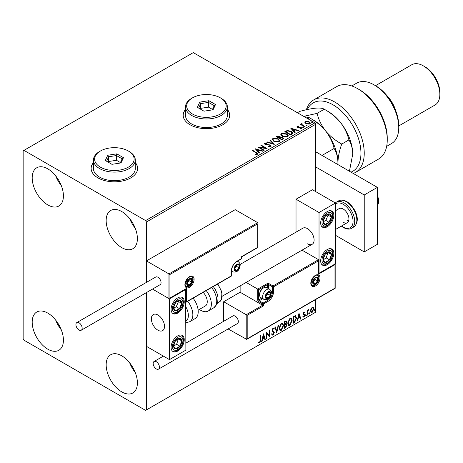 <?xml version="1.0" encoding="UTF-8"?>
<svg xmlns="http://www.w3.org/2000/svg" width="463" height="463" viewBox="0 0 463 463"><rect width="100%" height="100%" fill="white"/><g stroke="black" fill="none" stroke-linecap="round" stroke-linejoin="round"><path stroke-width="0.69" d="M93.457 162.536A23.248 13.421 0 0 0 91.136 168.387A23.248 13.421 0 0 0 97.942 177.879A23.248 13.421 0 0 0 123.274 180.79A23.248 13.421 0 0 0 137.627 168.387A23.248 13.421 0 0 0 135.3 162.536M93.457 162.727A23.248 13.421 0 0 0 91.136 168.486M185.513 109.39A23.248 13.421 0 0 0 183.186 115.241A23.248 13.421 0 0 0 189.992 124.732A23.248 13.421 0 0 0 215.33 127.643A23.248 13.421 0 0 0 229.677 115.241A23.248 13.421 0 0 0 227.356 109.39M185.513 109.581A23.248 13.421 0 0 0 183.186 115.339M121.775 391.889A22.085 12.75 60 0 1 107.352 372.426A22.085 12.75 60 0 1 110.738 354.727A22.085 12.75 60 0 1 121.775 355.821A22.085 12.75 60 0 1 136.203 375.285A22.085 12.75 60 0 1 132.817 392.983A22.085 12.75 60 0 1 121.775 391.889M135.248 372.512A22.085 12.75 60 0 1 129.675 362.859M47.805 204.924A22.085 12.75 60 0 1 33.382 185.466A22.085 12.75 60 0 1 36.762 167.768A22.085 12.75 60 0 1 47.805 168.862A22.085 12.75 60 0 1 62.233 188.325A22.085 12.75 60 0 1 58.847 206.018A22.085 12.75 60 0 1 47.805 204.924M61.278 185.553A22.085 12.75 60 0 1 55.705 175.899M121.775 247.636A22.085 12.75 60 0 1 107.352 228.172A22.085 12.75 60 0 1 110.738 210.474A22.085 12.75 60 0 1 121.775 211.568A22.085 12.75 60 0 1 136.203 231.031A22.085 12.75 60 0 1 132.817 248.729A22.085 12.75 60 0 1 121.775 247.636M135.248 228.259A22.085 12.75 60 0 1 129.675 218.605M47.805 349.183A22.085 12.75 60 0 1 33.382 329.72A22.085 12.75 60 0 1 36.762 312.021A22.085 12.75 60 0 1 47.805 313.115A22.085 12.75 60 0 1 62.233 332.579A22.085 12.75 60 0 1 58.847 350.277A22.085 12.75 60 0 1 47.805 349.183M61.278 329.806A22.085 12.75 60 0 1 55.705 320.153M315.743 191.641L315.743 124.258L146.435 222.008L145.613 220.585L314.921 122.834L193.279 52.608L23.15 150.834L23.15 338.742L23.972 340.166L145.613 410.392L146.435 409.917L146.435 292.593L146.435 346.336L169.446 359.618L185.883 350.132L185.594 289.225M310.939 308.908L312.131 307.415L313.324 307.53L313.752 309.006L312.131 312.444L311.165 312.537L310.505 310.881L310.939 308.908M313.092 307.334L313.752 309.006M307.114 315.251L307.114 310.401L307.559 310.141L307.559 310.858L308.665 309.585L307.629 311.663L307.559 314.996L307.114 315.251M304.046 312.085L304.903 312.282L304.642 312.849L304.075 312.664L303.647 313.567L304.758 314.545L304.903 315.216L303.965 317.155L303.057 317.022L303.311 316.426L303.919 316.588L304.457 315.494L303.346 314.51L303.207 313.845L304.046 312.085M304.66 312.085L304.903 312.282L304.573 312.091L304.336 312.606M304.642 312.849L303.745 312.473L303.317 313.376L303.647 313.567M303.317 313.376L304.758 314.545L304.903 315.216M303.311 316.426L303.919 316.588M304.353 315.089L303.346 314.51M295.267 315.691L296.569 318.104L294.364 322.613L293.027 323.388L293.027 316.744L295.764 315.807M285.746 323.631L286.979 324.991L285.619 327.665L284.467 328.325L284.467 321.681L286.209 321.027L286.609 322.098L286.07 323.822L286.556 323.903M276.724 332.799L274.883 327.219L275.363 326.942L276.764 331.172L278.159 325.327L278.645 325.049L276.724 332.799M266.694 338.592L266.254 338.847L266.254 332.202L269.13 335.496L269.13 330.541L269.57 330.287L269.57 336.931L266.694 333.649L266.694 338.592L266.254 338.465M260.426 339.987L260.426 335.565L260.866 335.31L260.866 339.796L259.812 342.73L258.73 342.591L258.95 341.954L259.812 342.053L260.426 339.987M146.435 409.917L315.743 312.166L315.743 299.497M169.938 274.49L169.938 298.027L186.381 288.536L186.381 301.824L231.419 275.821L231.419 270.693A7.674 4.427 -60 0 1 236.842 261.3L241.281 258.736L241.281 256.838L257.717 247.346L257.717 223.814L169.938 274.49L146.435 260.918L146.435 282.389L146.435 222.008M263.447 333.823L265.368 339.356L264.882 339.634L264.292 337.845L262.677 338.777L262.087 341.248L261.607 341.526L263.447 333.823M273.077 335.073L272.331 335.131L271.781 334.373L272.146 333.823L273.043 334.413L273.847 332.822L272.308 331.097L272.076 330.217L273.106 328.076L273.76 328.035L274.218 328.556L273.87 329.164L273.101 328.759L272.522 329.934L274.293 332.579L273.077 335.073L272.175 335.009M272.429 334.292L273.043 334.413M273.87 329.164L272.771 328.568L272.192 329.743L272.522 329.934M279.16 328.099L281.342 323.319L282.679 323.197L283.587 325.512L281.377 330.281L280.069 330.385L279.16 328.099M287.714 323.162L289.902 318.376L291.233 318.26L292.141 320.575L289.936 325.344L288.628 325.448L287.714 323.162M299 313.295L300.921 318.833L300.435 319.111L299.845 317.323L298.23 318.255L297.64 320.726L297.159 321.004L299 313.295M305.713 315.592L306.084 314.828L306.448 315.17L306.084 315.934L305.383 315.401M306.084 314.828L306.448 315.17L306.124 314.979L305.754 315.743M309.105 313.636L309.475 312.866L309.845 313.208L309.475 313.978L308.775 313.445M309.475 312.866L309.845 313.208L309.515 313.017L309.145 313.787M314.637 310.441L315.008 309.678L315.372 310.013L315.008 310.783L314.308 310.251M315.008 309.678L315.372 310.013L315.048 309.828L314.678 310.592M304.891 122.591L305.389 121.503L307.27 121.213L309.197 121.827L310.297 123.227L309.741 124.015L305.95 123.702L304.839 122.296M302.026 124.038L302.304 124.923L305.094 126.613L304.648 126.868L300.446 124.443L300.886 124.182L301.506 124.541L301.581 123.696L302.061 123.586L301.934 124.495M300.771 124.628L301.506 124.923L301.581 123.696L301.581 124.078L302.061 123.968L302.061 123.586M297.043 126.793L297.304 126.168L298.757 126.023L298.855 126.382L297.848 126.451L297.987 127.024L301.297 127.487L301.575 128.726L300.093 128.922L299.96 128.552L301.008 128.459L300.875 127.753L298.351 127.585L297.564 127.29L297.304 126.168L297.003 126.596M297.848 126.451L297.987 127.406L298.473 127.562L298.473 127.186M301.905 128.263L301.575 128.726M300.539 128.957L301.008 128.836L300.875 127.753M291.898 134.229L290.561 134.999L284.809 131.677L287.257 130.508L291.296 131.336L292.836 133.124L291.898 134.229M282.002 139.942L276.249 136.62L277.065 136.151L279.814 136.209L280.503 137.227L282.881 137.552L283.686 138.57L282.002 139.942M280.52 137.077L280.503 137.604L282.881 137.928L282.881 137.552M274.258 144.415L266.665 142.158L267.145 141.881L272.91 143.588L269.941 140.26L270.427 139.982L274.258 144.415M264.228 150.203L263.788 150.458L258.03 147.136L265.201 147.957L260.906 145.475L261.352 145.22L267.105 148.542L259.946 147.732L264.228 150.203M255.53 154.497L256.901 154.301L256.901 153.924L256.033 152.715L252.208 150.504L252.648 150.249L257.891 153.733L257.497 154.26L255.744 154.503L255.53 154.121L257.034 153.814M145.613 220.585L23.972 150.359M255.229 148.756L262.903 150.973L262.417 151.251L259.986 150.527L258.366 151.459L259.621 152.865L259.141 153.143L255.229 148.756M268.274 146.644L270.137 146.661L269.964 145.255L265.056 144.462L264.379 143.634L264.738 143.096L266.827 143.015L266.833 143.42L265.322 143.437L265.473 144.196L270.415 145.006L271.173 146.007L270.757 146.603L268.21 146.626L268.274 146.25L270.386 146.036M265.322 143.437L265.177 143.935M273.841 141.36L272.261 139.409L272.979 138.339L278.24 138.79L279.791 140.752L279.062 141.811L273.841 141.36M282.401 136.423L280.821 134.467L281.533 133.402L286.794 133.853L288.351 135.809L287.616 136.869L282.401 136.423M290.781 128.228L298.456 130.444L297.969 130.722L295.533 129.999L293.918 130.931L295.174 132.337L294.694 132.615L290.781 128.228M302.843 127.441L302.733 126.955L303.578 127.018L303.687 127.504L302.843 127.441L302.733 126.955L302.733 127.331L303.578 127.394L303.578 127.018L303.687 127.504M306.234 125.485L306.124 124.993L306.975 125.056L307.085 125.548L306.234 125.485L306.124 124.993L306.124 125.375L306.975 125.438L306.975 125.056L307.085 125.548M311.767 122.29L311.657 121.798L312.502 121.862L312.612 122.354L311.767 122.29L311.657 121.798L311.657 122.18L312.502 122.244L312.502 121.862L312.612 122.354M314.921 122.834L315.743 124.258M229.677 115.339A23.248 13.421 0 0 0 227.356 109.581M137.627 168.486A23.248 13.421 0 0 0 135.3 162.727M252.532 150.695L252.648 150.249M252.648 150.625L257.85 153.913M256.531 154.422L256.531 154.04M256.901 154.301L257.092 154.011M255.611 149.184L262.469 151.222M259.396 152.993L258.366 151.459M256.652 149.537L257.966 151.389L259.205 150.296L256.652 149.537L257.966 151.007L259.205 150.296M257.966 151.389L257.966 151.007M258.724 147.535L265.201 148.334L265.201 147.957M261.236 145.666L261.352 145.22M261.352 145.602L266.422 148.53M263.898 150.394L259.946 148.114L259.946 147.732M268.274 146.626L268.274 146.25M270.137 146.661L270.433 146.233M264.414 143.819L264.738 143.096M264.738 143.472L266.827 143.397L266.827 143.015M265.322 143.819L265.473 144.196M265.473 144.572L266.485 144.85L266.485 144.468M266.485 144.85L267.602 144.867L267.602 144.485M267.602 144.867L270.415 145.382L270.415 145.006M270.415 145.382L271.144 146.181M267.099 142.286L267.145 141.881M267.145 142.257L272.91 143.97L272.91 143.588M270.166 140.515L270.427 139.982M270.427 140.364L273.951 144.323M272.279 139.606L272.979 138.339M272.979 138.721L278.24 139.172L278.24 138.79M278.24 139.172L279.779 140.937M273.037 139.739L274.281 141.481L278.454 141.857L279.039 140.775M277.794 139.045L273.587 138.668L273.02 139.537L274.281 141.105L278.454 141.481L279.056 140.578L277.794 139.045M278.454 141.857L278.454 141.481M274.281 141.481L274.281 141.105M276.579 136.811L279.814 136.585L279.814 136.209M279.814 136.585L280.503 137.604M282.881 137.928L283.657 138.755M282.361 139.432L282.934 138.449L282.436 137.806L280.711 137.615L279.716 138.113L279.716 138.489L281.857 139.728L282.887 138.628M279.351 138.02L279.878 137.083L279.386 136.469L277.285 136.707L277.285 137.083L279.125 138.148L279.826 137.262M279.125 138.148L279.351 137.638M277.285 136.707L279.125 137.771M281.857 139.728L282.361 139.05M279.716 138.113L281.857 139.346M280.838 134.664L281.533 133.402M281.533 133.778L286.794 134.229L286.794 133.853M286.794 134.229L288.333 135.995M281.597 134.802L282.841 136.544L287.014 136.921L287.592 135.833M286.354 134.108L282.146 133.726L281.573 134.594L282.841 136.163L287.014 136.539L287.61 135.636L286.354 134.108M287.014 136.921L287.014 136.539M282.841 136.544L282.841 136.163M285.139 131.868L287.257 130.884L287.257 130.508M287.257 130.884L291.296 131.718L291.296 131.336M291.296 131.718L292.813 133.315M291.927 133.743L290.851 131.596L287.564 130.954L285.839 131.764L285.839 132.146L290.411 134.785L291.927 133.743L292.026 133.159M285.839 131.764L290.411 134.403L292.049 132.968L292.049 133.344M290.411 134.785L290.411 134.403M291.163 128.662L298.016 130.693M294.948 132.47L293.918 130.931M292.205 129.009L293.519 130.861L294.757 129.767L292.205 129.009L293.519 130.485L294.757 129.767M293.519 130.861L293.519 130.485M297.304 126.549L298.056 126.376M298.757 126.37L298.757 126.023M297.848 126.833L297.987 127.406L297.848 126.833M298.473 127.562L300.499 127.574L300.499 127.198M300.499 127.574L301.297 127.869L301.297 127.487M301.297 127.869L301.864 128.442M301.008 128.836L300.875 128.135L301.008 128.836M302.843 127.823L302.733 127.331M303.578 127.394L303.687 127.886M300.886 124.564L300.886 124.182M302.026 124.42L302.304 124.923M302.304 125.305L304.764 126.804M306.234 125.861L306.124 125.375M306.975 125.438L307.085 125.93M304.891 122.973L305.389 121.503M305.389 121.879L307.27 121.595L307.27 121.213M307.27 121.595L309.197 122.209L309.197 121.827M309.197 122.209L310.274 123.413M305.557 122.556L306.396 123.829L309.22 124.096L309.585 123.32M308.757 122.087L305.904 121.798L305.528 122.359L306.396 123.447L309.22 123.719L309.614 123.135L308.757 122.087M309.22 124.096L309.22 123.719M306.396 123.829L306.396 123.447M311.767 122.672L311.657 122.18M312.502 122.244L312.612 122.736M260.536 335.501L260.536 339.605L259.488 342.545L259.812 342.73M259.488 342.545L258.4 342.406M263.372 334.136L265.368 339.356M262.677 338.777L262.347 338.592L263.962 337.654L264.292 337.845M262.347 338.592L261.757 341.057L262.087 341.248M263.482 335.403L263.158 335.212L262.538 337.799L264.107 337.272L263.482 335.403L262.868 337.99M266.254 332.243L269.13 335.496M269.24 330.478L269.24 336.711M266.364 338.401L266.364 333.458L266.694 333.649M271.816 333.638L272.713 334.222M273.587 327.966L274.218 328.556M273.888 328.365L273.621 328.834M273.54 328.973L272.771 328.568L273.54 328.973M272.192 329.743L272.788 330.64M272.458 330.449L273.332 330.987M273.008 330.796L274.293 332.579M273.963 332.388L272.748 334.888M275.138 327.069L276.764 331.172M278.211 325.298L276.544 332.255M282.511 323.122L283.587 325.512M283.258 325.321L281.053 330.09L281.377 330.281M281.053 330.09L279.912 330.275M282.262 323.851L281.035 323.799L279.276 327.654L280.173 329.569M283.142 325.767L282.424 323.926L281.365 323.99L279.6 327.845L280.329 329.685L281.365 329.61L283.142 325.767M281.035 323.799L281.365 323.99M279.276 327.654L279.6 327.845M286.03 320.963L286.609 322.098M286.279 321.907L286.036 323.099M286.371 323.834L286.979 324.991M286.649 324.806L285.289 327.474L285.619 327.665M285.289 327.474L284.467 327.949M286.047 324.447L284.583 324.731L284.583 327.202L284.913 327.387L286.533 325.246L285.839 324.465L284.913 324.922L284.913 327.387M285.752 321.698L284.583 321.918L284.583 324.048L284.913 324.239L286.169 322.364L285.943 321.733L284.913 322.109L284.913 324.239M285.04 321.658L285.37 321.843M284.583 321.918L284.913 322.109M284.583 324.731L284.913 324.922M285.509 324.274L285.902 324.32M291.065 318.179L292.141 320.575M291.812 320.384L289.606 325.153L289.936 325.344M289.606 325.153L288.466 325.339M290.822 318.914L289.589 318.857L287.83 322.711L288.727 324.632M291.696 320.83L290.978 318.984L289.919 319.048L288.16 322.902L288.889 324.748L289.919 324.667L291.696 320.83M289.589 318.857L289.919 319.048M287.83 322.711L288.16 322.902M295.591 315.731L296.239 317.913L294.034 322.427L294.364 322.613M294.034 322.427L293.027 323.006M296.239 317.913L296.569 318.104M295.325 316.472L294.705 316.264L293.143 316.981L293.143 322.26L293.467 322.451L295.128 321.322L296.123 318.359L295.035 316.455L293.467 317.172L293.467 322.451M293.143 316.981L293.467 317.172M294.705 316.264L295.162 316.356M298.924 313.607L300.921 318.833M298.23 318.255L297.9 318.064L299.515 317.132L299.845 317.323M297.9 318.064L297.31 320.535L297.64 320.726M299.034 314.875L298.71 314.684L298.091 317.271L299.654 316.75L299.034 314.875L298.421 317.462M304.313 312.658L303.745 312.473L304.313 312.658M303.867 314.001L304.428 314.36M304.573 315.025L303.641 316.964L303.965 317.155M303.641 316.964L302.727 316.831M302.981 316.235L303.589 316.397M303.016 314.319L303.884 314.863M305.754 314.637L306.124 314.979M307.229 310.332L307.559 310.858M308.242 309.672L308.451 310.222M307.455 310.8L307.629 311.663M307.299 311.472L307.229 314.805L307.559 314.996M309.145 312.681L309.515 313.017M313.422 308.815L311.802 312.253L312.131 312.444M311.802 312.253L311.009 312.415M312.623 307.901L311.802 307.826L310.621 310.441L311.275 311.773M313.312 309.267L312.797 307.97L312.131 308.017L310.951 310.627L311.431 311.894L312.131 311.848L313.312 309.267M311.802 307.826L312.131 308.017M310.621 310.441L310.951 310.627M314.678 309.487L315.048 309.828M307.525 243.839A9.301 5.371 -120 0 0 312.172 244.296A9.301 5.371 -120 0 0 313.601 236.848A9.301 5.371 -120 0 0 307.525 228.653A9.301 5.371 -120 0 0 302.877 228.19L240.123 264.419M327.248 264.714A9.301 5.371 -60 0 1 322.601 265.177A9.301 5.371 -60 0 1 321.177 257.723A9.301 5.371 -60 0 1 327.248 249.534A9.301 5.371 -60 0 1 331.902 249.071A9.301 5.371 -60 0 1 333.325 256.525A9.301 5.371 -60 0 1 327.248 264.714M327.248 211.568A9.301 5.371 120 0 0 321.177 219.763A9.301 5.371 120 0 0 322.601 227.217A9.301 5.371 120 0 0 327.248 226.754A9.301 5.371 120 0 0 333.325 218.559A9.301 5.371 120 0 0 331.902 211.111A9.301 5.371 120 0 0 327.248 211.568M319.03 212.517L335.467 203.031L335.467 263.765L319.03 273.257L319.03 212.517L296.019 199.235L296.019 232.154M335.467 203.031L312.456 189.743L296.019 199.235M319.03 273.257L318.741 273.089M157.941 330.2A9.301 5.371 60 0 1 151.864 322.005A9.301 5.371 60 0 1 153.294 314.556A9.301 5.371 60 0 1 157.941 315.014A9.301 5.371 60 0 1 164.018 323.209A9.301 5.371 60 0 1 162.588 330.657A9.301 5.371 60 0 1 157.941 330.2M177.665 297.935A9.301 5.371 -60 0 1 182.318 297.472A9.301 5.371 -60 0 1 183.742 304.92A9.301 5.371 -60 0 1 177.665 313.115A9.301 5.371 -60 0 1 173.017 313.578A9.301 5.371 -60 0 1 171.594 306.124A9.301 5.371 -60 0 1 177.665 297.935M177.665 351.076A9.301 5.371 120 0 0 183.742 342.886A9.301 5.371 120 0 0 182.318 335.432A9.301 5.371 120 0 0 177.665 335.895A9.301 5.371 120 0 0 171.594 344.09A9.301 5.371 120 0 0 173.017 351.539A9.301 5.371 120 0 0 177.665 351.076M169.446 359.618L169.446 298.878L185.883 289.392M169.446 298.878L152.495 289.091L168.954 298.594L168.954 273.922L257.717 222.674L235.198 209.67L146.435 260.918M377.386 196.034A5.811 3.357 60 0 1 378.479 199.154A5.811 3.357 60 0 1 378.537 199.993L378.537 201.891A8.137 4.699 -120 0 0 378.45 200.716A8.137 4.699 -120 0 0 377.386 197.238M164.423 325.061A9.301 5.371 -120 0 0 159.932 316.518A9.301 5.371 -120 0 0 153.294 314.556A9.301 5.371 -120 0 0 151.459 320.153A9.301 5.371 -120 0 0 155.95 328.695A9.301 5.371 -120 0 0 162.588 330.657A9.301 5.371 -120 0 0 164.423 325.061M377.386 205.213A8.137 4.699 -120 0 0 378.537 201.891M257.717 223.814L257.92 247.468L241.483 256.959L241.483 258.452A0.7 0.405 180 0 1 241.281 258.736A0.7 0.405 -120 0 1 241.136 259.054A0.7 0.7 0 0 0 241.483 258.452M169.938 298.027L185.883 289.057M186.381 288.536L185.391 289.103M186.381 301.824L185.391 302.391M240.129 285.891L240.129 292.24L262.648 305.239L246.212 314.73L247.196 315.297L247.196 338.835L246.212 339.408L246.212 314.73L223.693 301.731L223.693 321.305M240.129 292.24L223.693 301.731M335.183 263.933L335.183 288.275L246.704 339.356L228.109 328.956M247.196 338.835L334.975 288.16L334.975 264.622L318.538 274.113L318.538 259.685L302.032 250.153M318.538 260.825L273.5 286.829L273.5 291.956A7.674 4.427 -60 0 1 268.077 301.349L263.638 303.913L263.638 305.811L262.648 305.239L262.648 303.913L258.707 301.633A1.395 0.804 -120 0 1 257.717 299.926L257.717 289.109L246.142 282.424M334.975 264.622L334.975 263.482M318.538 274.113L318.538 272.973M271.173 291.181L272.51 291.956L272.51 286.829A0.7 0.405 0 0 0 273.5 286.829A0.7 0.405 -120 0 0 273.008 285.972L269.061 283.697A1.395 0.804 0 0 0 267.087 283.697L257.717 289.109L258.707 289.676L258.707 299.926L261.769 298.155M318.741 273.425L318.538 259.685L273.008 285.972A0.7 0.405 -60 0 0 272.51 286.829L268.569 284.554L268.569 288.657M265.606 296.511A3.49 2.014 120 0 0 265.941 297.744A3.49 2.014 120 0 0 268.077 297.935A3.49 2.014 120 0 0 270.207 295.278A3.49 2.014 120 0 0 270.207 292.431A3.49 2.014 120 0 0 268.077 292.24A3.49 2.014 120 0 0 265.941 294.896A3.49 2.014 120 0 0 265.606 296.511M265.831 296.256L265.941 297.744L268.077 297.935L270.207 295.278L270.207 292.431L268.077 292.24L265.941 294.896L265.831 296.256M259.593 294.931A5.811 3.357 120 0 0 260.796 297.593L263.852 299.358A5.811 3.357 -60 0 1 262.648 296.696A5.811 3.357 -60 0 1 265.189 290.851A5.811 3.357 -60 0 1 269.663 289.294L266.607 287.529A5.811 3.357 120 0 0 263.702 287.818A5.811 3.357 120 0 0 259.593 294.931L259.593 294.289A5.024 2.9 -60 0 1 263.14 288.136L263.702 287.818M265.831 296.233L267.741 293.855L267.741 292.564M265.837 296.644L268.077 297.935M267.741 293.855L270.207 295.278M268.725 291.574L270.207 292.431M234.376 268.986A3.49 2.014 120 0 0 234.706 270.218A3.49 2.014 120 0 0 236.842 270.409A3.49 2.014 120 0 0 238.977 267.753A3.49 2.014 120 0 0 238.977 264.905A3.49 2.014 120 0 0 236.842 264.714A3.49 2.014 120 0 0 234.706 267.371A3.49 2.014 120 0 0 234.376 268.986M234.596 268.731L234.706 270.218L236.842 270.409L238.977 267.753L238.977 264.905L236.842 264.714L234.706 267.371L234.596 268.731M234.596 268.714L236.512 266.329L236.512 265.039M234.608 269.119L236.842 270.409M236.512 266.329L238.977 267.753M237.49 264.049L238.977 264.905M187.035 283.414A3.49 2.014 120 0 0 187.365 284.647A3.49 2.014 120 0 0 189.5 284.838A3.49 2.014 120 0 0 191.636 282.181A3.49 2.014 120 0 0 191.636 279.334A3.49 2.014 120 0 0 189.5 279.143A3.49 2.014 120 0 0 187.365 281.799A3.49 2.014 120 0 0 187.035 283.414M187.255 283.159L187.365 284.647L189.5 284.838L191.636 282.181L191.636 279.334L189.5 279.143L187.365 281.799L187.255 283.159M187.255 283.136L189.17 280.757L189.17 279.461M187.266 283.541L189.5 284.838M189.17 280.757L191.636 282.181M190.154 278.477L191.636 279.334M312.947 282.083A3.49 2.014 120 0 0 313.277 283.315A3.49 2.014 120 0 0 315.413 283.506A3.49 2.014 120 0 0 317.549 280.85A3.49 2.014 120 0 0 317.549 278.003A3.49 2.014 120 0 0 315.413 277.812A3.49 2.014 120 0 0 313.277 280.468A3.49 2.014 120 0 0 312.947 282.083M313.167 281.828L313.277 283.315L315.413 283.506L317.549 280.85L317.549 278.003L315.413 277.812L313.277 280.468L313.167 281.828L315.083 279.426L315.083 278.136M313.179 282.216L315.413 283.506M315.083 279.426L317.549 280.85M316.067 277.146L317.549 278.003M330.692 219.769A5.811 3.357 120 0 0 331.352 217.054A5.811 3.357 120 0 0 329.5 213.894A5.811 3.357 120 0 0 325.396 216.001A5.811 3.357 120 0 0 323.145 221.268A5.811 3.357 120 0 0 325.003 224.433A5.811 3.357 120 0 0 329.106 222.327A5.811 3.357 120 0 0 330.692 219.769M330.119 219.624L331.352 217.054L329.5 213.894L325.396 216.001L323.145 221.268L325.003 224.433L329.106 222.327L330.119 219.624M323.359 221.69L325.819 220.429L328.064 215.156L327.775 214.664M325.819 220.429L329.106 222.327M328.064 215.156L331.352 217.054M181.108 306.136A5.811 3.357 120 0 0 181.768 303.415A5.811 3.357 120 0 0 179.916 300.255A5.811 3.357 120 0 0 175.813 302.362A5.811 3.357 120 0 0 173.561 307.635A5.811 3.357 120 0 0 175.419 310.795A5.811 3.357 120 0 0 179.522 308.688A5.811 3.357 120 0 0 181.108 306.136M180.535 305.991L181.768 303.415L179.916 300.255L175.813 302.362L173.561 307.635L175.419 310.795L179.522 308.688L180.535 305.991M173.775 308.051L176.235 306.79L178.481 301.517L178.191 301.025M176.235 306.79L179.522 308.688M178.481 301.517L181.768 303.415M174.227 348.066A5.811 3.357 120 0 0 175.813 348.789A5.811 3.357 120 0 0 179.916 346.162A5.811 3.357 120 0 0 181.768 340.855A5.811 3.357 120 0 0 179.522 338.181A5.811 3.357 120 0 0 175.419 340.809A5.811 3.357 120 0 0 173.561 346.116A5.811 3.357 120 0 0 174.227 348.066M174.574 347.389L175.813 348.789L179.916 346.162L181.768 340.855L179.522 338.181L175.419 340.809L173.561 346.116L174.574 347.389M173.619 346.191L176.629 344.264L178.365 338.818M176.629 344.264L179.916 346.162M178.481 338.957L181.768 340.855M323.811 261.705A5.811 3.357 120 0 0 325.396 262.428A5.811 3.357 120 0 0 329.5 259.801A5.811 3.357 120 0 0 331.352 254.494A5.811 3.357 120 0 0 329.106 251.82A5.811 3.357 120 0 0 325.003 254.447A5.811 3.357 120 0 0 323.145 259.755A5.811 3.357 120 0 0 323.811 261.705M324.164 261.028L325.396 262.428L329.5 259.801L331.352 254.494L329.106 251.82L325.003 254.447L323.145 259.755L324.164 261.028M323.203 259.83L326.212 257.903L327.949 252.457M326.212 257.903L329.5 259.801M328.064 252.595L331.352 254.494M185.883 321.229A12.785 7.379 -120 0 0 185.883 306.9M187.712 301.291A15.111 8.722 60 0 1 189.714 321.71L195.085 318.608A15.111 8.722 -120 0 0 193.083 298.189M203.182 292.356A9.301 5.371 60 0 1 206.637 304.579A9.301 5.371 60 0 1 205.329 305.985L198.135 310.141M206.232 290.596A15.111 8.722 60 0 1 210.364 308.734A15.111 8.722 60 0 1 208.234 311.02A15.111 8.722 60 0 1 199.374 309.423M79.04 330.009A4.416 2.552 -120 0 0 81.245 330.229A4.416 2.552 -120 0 0 81.922 326.687A4.416 2.552 -120 0 0 79.04 322.798A4.416 2.552 -120 0 0 76.829 322.578A4.416 2.552 -120 0 0 76.152 326.114A4.416 2.552 -120 0 0 79.04 330.009M81.245 330.229L160.152 284.676A4.416 2.552 -120 0 0 160.829 281.134A4.416 2.552 -120 0 0 157.941 277.244A4.416 2.552 -120 0 0 155.73 277.024L76.829 322.578M159.422 367.118A4.416 2.552 -120 0 0 157.489 362.674A4.416 2.552 -120 0 0 154.086 361.487A4.416 2.552 -120 0 0 153.172 363.513A4.416 2.552 -120 0 0 155.099 367.958A4.416 2.552 -120 0 0 158.508 369.138A4.416 2.552 -120 0 0 159.422 367.118M158.508 369.138L237.409 323.585A4.416 2.552 -120 0 0 238.323 321.565A4.416 2.552 -120 0 0 236.396 317.12A4.416 2.552 -120 0 0 232.987 315.934L185.883 343.129M377.386 208.396L377.386 209.062M377.6 208.94L377.386 209.241M315.743 151.783L377.386 187.37L377.386 244.314L364.236 251.907L335.467 235.297M315.743 166.964L364.236 194.964L364.236 251.907M377.386 187.37L364.236 194.964M335.467 210.717L339.124 208.605A8.137 4.699 60 0 1 343.193 209.01A8.137 4.699 60 0 1 348.512 216.18A8.137 4.699 60 0 1 347.262 222.697A8.137 4.699 60 0 1 343.193 222.292M348.685 220.799A8.137 4.699 60 0 1 346.978 220.11M351.012 172.143A39.517 22.814 -120 0 0 359.253 141.157A39.517 22.814 -120 0 0 333.001 104.806A39.517 22.814 -120 0 0 307.31 109.546M306.367 109.76A41.844 24.157 60 0 1 313.723 99.886A41.844 24.157 60 0 1 334.645 101.958A41.844 24.157 60 0 1 361.985 138.831A41.844 24.157 60 0 1 355.567 172.358A41.844 24.157 60 0 1 353.246 173.434M375.742 85.823L374.098 84.874L375.742 85.823A32.543 18.792 60 0 1 398.753 125.681L398.753 127.58A34.87 20.135 -120 0 0 374.098 84.874L374.098 84.874A34.87 20.135 -120 0 0 356.666 83.149L351.793 85.962M386.663 146.354L391.536 143.542A34.87 20.135 -120 0 0 398.753 127.58M386.784 95.453A23.248 13.421 60 0 1 395.934 111.305M425.057 66.846L423.413 65.896L425.057 66.846A20.922 12.079 60 0 1 439.85 92.467L439.85 94.365A23.248 13.421 -120 0 0 423.413 65.896L423.413 65.896A23.248 13.421 -120 0 0 411.786 64.745L375.47 85.713M398.753 125.953L435.035 105.008A23.248 13.421 -120 0 0 439.85 94.365M355.567 172.358L378.584 159.075A41.844 24.157 -120 0 0 387.247 139.919A41.844 24.157 -120 0 0 357.662 88.67A41.844 24.157 -120 0 0 336.74 86.598L313.723 99.886M357.662 88.67L359.305 89.619A39.517 22.814 60 0 1 387.247 138.02L387.247 139.919M304.058 116.56L309.463 117.787C315.685 121.184 321.067 125.566 325.605 130.919C329.789 136.394 332.631 142.239 334.118 148.461L322.057 155.423M334.118 148.461C336.503 152.2 337.776 156.945 337.938 162.692C338.083 156.835 339.35 150.625 341.752 144.057C335.525 140.654 330.148 136.278 325.605 130.919A34.87 20.135 60 0 0 313.277 119.986L309.463 117.787L307.82 118.736M297.402 112.717L299.602 111.45C305.864 109.719 311.246 108.62 315.743 108.145C319.95 107.844 322.786 108.209 324.256 109.245L317.091 113.383C318.585 119.604 321.42 125.45 325.605 130.919A34.87 20.135 60 0 1 337.938 162.692L337.886 164.562M337.996 164.625L337.938 162.692A34.87 20.135 60 0 1 337.932 163.074M317.091 113.383L303.693 116.352M352.731 154.156C352.569 148.403 351.301 143.657 348.917 139.919C347.424 133.697 344.588 127.852 340.403 122.377C335.86 117.023 330.478 112.642 324.256 109.245L328.07 111.45A34.87 20.135 60 0 1 340.403 122.377A34.87 20.135 60 0 1 352.731 154.156L349.443 171.235M348.917 139.919L341.752 144.057M192.458 114.008A19.759 11.407 0 0 0 220.405 114.008A19.759 11.407 0 0 0 220.405 97.872L221.227 98.347A20.922 12.079 180 0 1 227.356 106.889A20.922 12.079 180 0 1 214.438 118.048A20.922 12.079 180 0 1 191.636 115.432A20.922 12.079 180 0 1 185.513 106.889A20.922 12.079 180 0 1 191.636 98.347L192.458 97.872A19.759 11.407 0 0 0 192.458 114.008M185.513 106.889L185.513 115.432A20.922 12.079 0 0 0 191.636 123.974A20.922 12.079 0 0 0 214.438 126.59A20.922 12.079 0 0 0 227.356 115.432L227.356 106.889M208.865 100.703L215.509 104.54L213.078 109.777L203.998 111.184L197.36 107.347L199.79 102.109L208.865 100.703L208.518 102.398L200.739 103.602L198.656 108.093M221.227 98.347L220.405 97.872A19.759 11.407 0 0 0 192.458 97.872M212.476 109.43L208.518 107.144L200.739 108.348L200.739 103.602L199.79 102.109M200.739 108.348L200.392 109.094M208.518 107.144L208.518 102.398L214.213 105.686L212.251 109.905M215.509 104.54L214.213 105.686M100.407 167.155A19.759 11.407 0 0 0 128.349 167.155A19.759 11.407 0 0 0 128.355 151.019L129.177 151.494A20.922 12.079 180 0 1 135.3 160.036A20.922 12.079 180 0 1 122.388 171.194A20.922 12.079 180 0 1 99.586 168.578A20.922 12.079 180 0 1 93.457 160.036A20.922 12.079 180 0 1 99.586 151.494L100.407 151.019A19.759 11.407 0 0 0 100.407 167.155M93.457 160.036L93.457 168.578A20.922 12.079 0 0 0 99.586 177.121A20.922 12.079 0 0 0 122.388 179.737A20.922 12.079 0 0 0 135.3 168.578L135.3 160.036M116.809 153.849L123.453 157.686L121.022 162.924L111.948 164.324L105.304 160.493L107.734 155.25L116.809 153.849L116.462 155.545L108.683 156.749L106.6 161.24M129.177 151.494L128.355 151.019A19.759 11.407 0 0 0 100.407 151.019M120.421 162.577L116.462 160.291L108.683 161.494L108.683 156.749L107.734 155.25M108.683 161.494L108.336 162.241M116.462 160.291L116.462 155.545L122.157 158.832L120.201 163.051M123.453 157.686L122.157 158.832M256.531 152.871L256.531 152.489M277.065 136.527L277.065 136.151M285.677 131.556L285.677 131.179M290.891 134.513L290.891 134.131M299.347 127.556L299.347 127.18M303.676 126.179L303.676 125.797M260.536 339.605L260.866 339.796M284.809 324.604L285.139 324.789M293.432 316.814L293.762 317.005M307.229 313.179L307.559 313.364M184.899 284.647A6.511 3.756 -60 0 1 189.5 276.671A6.511 3.756 -60 0 1 194.101 279.328A6.511 3.756 -60 0 1 189.5 287.303A6.511 3.756 -60 0 1 184.899 284.647M193.117 279.328A5.811 3.357 120 0 0 191.913 276.671C191.74 275.815 190.368 276.342 187.799 278.24L185.102 284.363C185.397 286.082 185.732 286.875 186.103 286.736A5.811 3.357 120 0 0 190.582 285.179A5.811 3.357 120 0 0 193.117 279.328M241.136 259.054L236.697 261.618A0.7 0.405 -120 0 0 236.842 261.3M236.697 261.618C233.63 263.754 231.94 266.688 231.622 270.409A0.7 0.405 180 0 1 231.419 270.693M231.274 276.139A0.7 0.7 0 0 0 231.622 275.537A0.7 0.405 180 0 1 231.419 275.821A0.7 0.405 60 0 1 231.274 276.139L185.883 302.345M320.02 278.003A6.511 3.756 -60 0 1 315.413 285.978A6.511 3.756 -60 0 1 310.812 283.315A6.511 3.756 -60 0 1 315.413 275.346A6.511 3.756 -60 0 1 320.02 278.003M312.016 285.411A5.811 3.357 120 0 0 316.495 283.854A5.811 3.357 120 0 0 319.03 278.003A5.811 3.357 120 0 0 317.826 275.34C317.653 274.49 316.281 275.01 313.717 276.915L311.014 283.032C311.31 284.751 311.64 285.544 312.016 285.411M263.638 305.811L247.196 315.297M266.242 299.723L267.579 300.493A6.974 4.028 120 0 0 272.51 291.956A0.7 0.405 0 0 0 273.5 291.956M262.758 298.728L259.199 300.782L263.14 303.057L267.579 300.493A0.7 0.405 60 0 1 268.077 301.349M267.579 288.09L267.579 284.554L258.707 289.676M262.648 303.913A0.7 0.405 0 0 0 263.638 303.913A0.7 0.405 60 0 0 263.14 303.057A0.7 0.405 120 0 0 262.648 303.913M258.707 301.633A0.7 0.405 -60 0 1 259.199 300.782A0.7 0.405 60 0 1 258.707 299.926A0.7 0.405 0 0 1 257.717 299.926M267.087 283.697A0.7 0.405 60 0 1 267.579 284.554A0.7 0.405 180 0 1 268.569 284.554A0.7 0.405 120 0 1 269.061 283.697M265.282 296.696A3.953 2.28 120 0 0 268.077 298.311A3.953 2.28 120 0 0 270.867 293.473A3.953 2.28 120 0 0 268.077 291.858A3.953 2.28 120 0 0 265.282 296.696M234.046 269.177A3.953 2.28 120 0 0 236.842 270.791A3.953 2.28 120 0 0 239.637 265.947A3.953 2.28 120 0 0 236.842 264.338A3.953 2.28 120 0 0 234.046 269.177M231.622 271.26L232.623 271.839A5.811 3.357 -60 0 1 231.622 270.537M236.807 261.554A5.811 3.357 -60 0 1 238.433 261.769L237.432 261.196M186.705 283.599A3.953 2.28 120 0 0 189.5 285.214A3.953 2.28 120 0 0 192.295 280.375A3.953 2.28 120 0 0 189.5 278.761A3.953 2.28 120 0 0 186.705 283.599M312.623 282.274A3.953 2.28 120 0 0 315.413 283.888A3.953 2.28 120 0 0 318.208 279.044A3.953 2.28 120 0 0 315.413 277.435A3.953 2.28 120 0 0 312.623 282.274M331.653 219.942A7.437 4.294 120 0 0 330.125 212.419A7.437 4.294 120 0 0 322.844 218.386A7.437 4.294 120 0 0 324.372 225.909A7.437 4.294 120 0 0 331.653 219.942M182.069 306.303A7.437 4.294 120 0 0 180.541 298.78A7.437 4.294 120 0 0 173.26 304.747A7.437 4.294 120 0 0 174.788 312.27A7.437 4.294 120 0 0 182.069 306.303M173.26 349.351A7.437 4.294 120 0 0 180.541 346.909A7.437 4.294 120 0 0 182.069 337.62A7.437 4.294 120 0 0 174.788 340.062A7.437 4.294 120 0 0 173.26 349.351M322.844 262.99A7.437 4.294 120 0 0 330.125 260.547A7.437 4.294 120 0 0 331.653 251.259A7.437 4.294 120 0 0 324.372 253.701A7.437 4.294 120 0 0 322.844 262.99M213.269 286.533L215.272 289.421L217.373 294.283L218.05 297.894L217.633 302.565L216.869 304.475L213.605 307.918A15.111 8.722 -120 0 0 215.735 305.638A15.111 8.722 -120 0 0 211.603 287.494M217.772 283.935L221.956 292.13L221.488 299.665L219.398 301.888A12.785 7.379 -120 0 0 221.204 299.955A12.785 7.379 -120 0 0 217.355 284.172M338.598 200.855C340.473 199.559 343.181 199.79 346.735 201.55C354.49 206.481 361.91 220.469 353.709 227.026A15.111 8.722 -120 0 0 356.024 214.919A15.111 8.722 -120 0 0 346.156 201.608A15.111 8.722 -120 0 0 338.598 200.855L336.462 202.088A15.111 8.722 60 0 1 344.015 202.84A15.111 8.722 60 0 1 353.888 216.157A15.111 8.722 60 0 1 351.573 228.265C349.634 229.555 346.926 229.33 343.436 227.57L341.335 226.118M341.601 225.967A13.948 8.05 -120 0 0 343.193 227.038A13.948 8.05 -120 0 0 353.061 221.343A13.948 8.05 -120 0 0 343.193 204.264A13.948 8.05 -120 0 0 335.467 204.114M279.056 140.578L279.056 140.96M273.02 139.537L273.02 139.913M279.878 137.083L279.878 137.465M282.934 138.449L282.934 138.825M287.61 135.636L287.61 136.018M281.573 134.594L281.573 134.976M297.709 126.654L297.709 127.036M301.199 128.187L301.199 128.569M309.614 123.135L309.614 123.517M305.528 122.359L305.528 122.736M273.5 328.73L273.17 328.539M282.424 323.926L282.094 323.735M280.329 329.685L279.999 329.494M285.943 321.733L285.613 321.542M290.978 318.984L290.648 318.793M288.889 324.748L288.559 324.557M304.44 312.67L304.11 312.479M303.896 314.07L303.566 313.879M303.508 316.599L303.178 316.408M304.237 314.99L303.907 314.805M312.797 307.97L312.467 307.779M311.431 311.894L311.101 311.709M222.373 296.146L312.172 244.296M347.262 222.697L335.467 229.509M231.622 275.537L231.622 270.409M263.852 299.358C269.819 300.637 270.757 295.782 271.411 292.714C271.694 291.858 271.115 290.718 269.663 289.294M232.623 271.839C238.59 273.118 239.527 268.262 240.181 265.189C240.465 264.338 239.88 263.198 238.433 261.769M185.281 286.261C191.248 287.54 192.186 282.685 192.839 279.617C193.123 278.761 192.539 277.621 191.092 276.197M311.194 284.936C317.161 286.215 318.098 281.359 318.752 278.286C319.036 277.435 318.451 276.295 317.005 274.866M322.04 226.801L325.084 226.847L327.376 225.77L329.205 224.231L332.052 219.913L333.036 215.961L332.822 213.443L331.259 210.827M172.456 313.162L175.5 313.208L177.792 312.131L179.615 310.592L182.463 306.275L183.452 302.322L182.92 298.895L181.675 297.194M172.456 351.122L175.506 351.168L177.769 350.109L179.69 348.477L181.664 345.832L183.012 342.701L183.452 340.23L183.279 337.949L181.675 335.154M322.04 264.761L324.152 264.986L327.353 263.748L329.274 262.116L331.248 259.471L332.602 256.34L333.042 253.869L332.862 251.588L331.259 248.793M189.714 321.71L185.883 322.815M213.605 307.918L208.234 311.02M219.398 301.888L217.506 302.981M154.086 361.487L163.387 356.122M353.709 227.026L351.573 228.265M335.328 202.944L336.462 202.088"/></g></svg>
